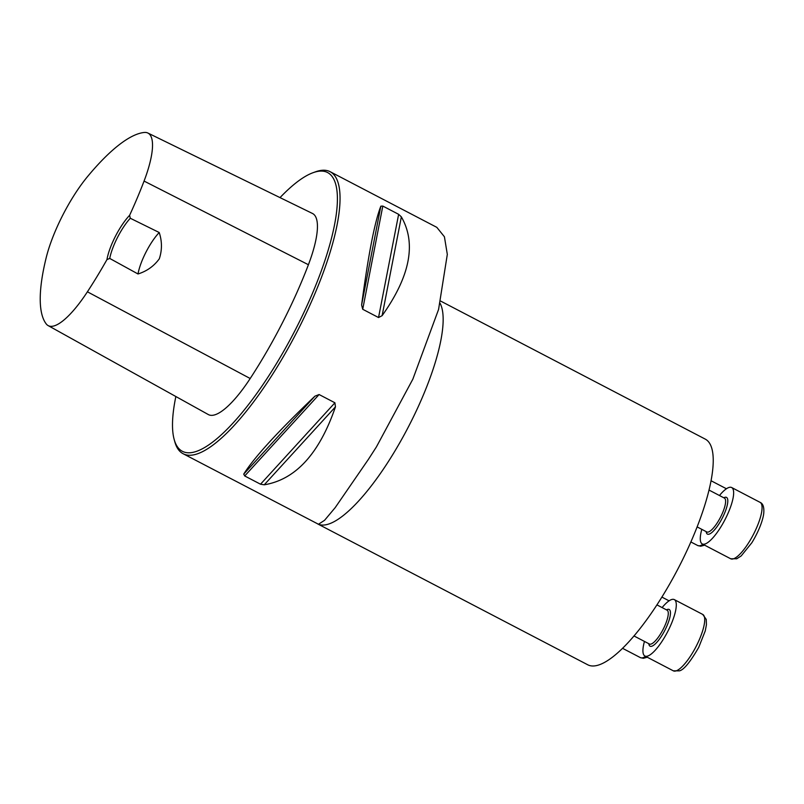 <?xml version="1.0" encoding="UTF-8"?>
<svg xmlns="http://www.w3.org/2000/svg" width="804" height="804" viewBox="0 0 804 804"><rect width="100%" height="100%" fill="white"/><g stroke="black" fill="none" stroke-linecap="round" stroke-linejoin="round"><path stroke-width="1.21" d="M440.763 301.138L705.349 439.165A127.223 35.708 117.5 0 1 678.978 566.89A127.223 35.708 117.5 0 1 588.568 665.169A127.223 35.708 117.5 0 1 587.664 664.747L317.55 523.846A127.223 35.708 117.5 0 0 318.464 524.258L324.545 520.329L335.198 507.625L368.403 459.365L376.403 446.923L412.854 379.146L438.582 309.419L447.315 254.396L444.421 236.778L436.823 227.351L330.183 171.724A159.021 44.632 -62.5 0 0 329.047 171.202A159.021 44.632 -62.5 0 0 315.399 171.855L313.068 172.699A157.112 44.099 -62.5 0 0 280.013 197.613M175.855 396.533A157.112 44.099 -62.5 0 0 174.086 439.125L174.729 441.517A159.021 44.632 -62.5 0 0 183.081 453.707A159.021 44.632 -62.5 0 0 296.204 333.358A159.021 44.632 -62.5 0 0 330.183 171.724M183.081 453.707L318.464 524.258A127.223 35.708 117.5 0 0 403.146 436.713A127.223 35.708 117.5 0 0 440.18 303.45M398.633 214.316L401.357 216.869C416.542 243.341 410.13 276.274 382.121 315.66L378.543 317.54L362.715 309.279L361.609 304.967C368.363 254.486 374.775 221.552 380.845 206.176L382.815 206.065L398.633 214.316L378.543 317.54M334.916 402.784L335.449 406.864C319.379 453.617 295.651 479.596 264.245 484.802L260.526 484.209L244.707 475.958L243.743 474.109C253.883 457.808 277.611 431.828 314.937 396.171L319.098 394.533L334.916 402.784L260.526 484.209M129.605 215.331A33.718 9.467 -62.5 0 0 106.962 259.581A173.795 48.783 117.5 0 1 87.405 291.802A72.018 20.211 117.5 0 1 48.109 325.58A72.018 20.211 117.5 0 1 46.23 323.932A173.795 48.783 117.5 0 1 46.31 257.23A72.018 20.211 117.5 0 1 87.616 176.498A173.795 48.783 117.5 0 1 144.197 132.469A72.018 20.211 117.5 0 1 147.906 133.042A72.018 20.211 117.5 0 1 144.067 181.071A173.795 48.783 117.5 0 1 129.605 215.331L130.288 218.256L159.222 232.517C162.137 241.371 162.167 250.134 159.313 258.798C153.946 266.154 146.841 271.209 138.007 273.973A31.808 8.924 117.5 0 1 159.222 232.517M106.962 259.581L109.726 258.436L138.007 273.973M48.109 325.58L208.276 414.532A76.812 21.557 -62.5 0 0 250.195 378.513A178.588 50.119 -62.5 0 0 308.414 264.727A76.812 21.557 -62.5 0 0 312.515 213.492L147.906 133.042M174.086 439.125A157.112 44.099 -62.5 0 0 284.013 350.755A157.112 44.099 -62.5 0 0 326.555 172.056A157.112 44.099 -62.5 0 0 313.068 172.699M109.726 258.436A31.808 8.924 117.5 0 1 130.288 218.256M662.114 607.583A31.808 8.924 117.5 0 1 674.325 599.613A31.808 8.924 117.5 0 1 667.933 631.15A31.808 8.924 117.5 0 1 644.909 656.004A31.808 8.924 117.5 0 1 644.456 641.421M719.459 495.515A31.808 8.924 117.5 0 1 731.449 487.435A31.808 8.924 117.5 0 1 731.68 487.536A31.808 8.924 117.5 0 1 724.876 519.866A31.808 8.924 117.5 0 1 702.254 543.936A31.808 8.924 117.5 0 1 701.812 529.354M87.405 291.802L250.195 378.513M144.067 181.071L308.414 264.727M380.845 206.176L361.609 304.967M382.815 206.065L362.715 309.279M401.357 216.869L382.121 315.66M335.449 406.864L264.245 484.802M319.098 394.533L244.707 475.958M314.937 396.171L243.743 474.109M622.497 648.285L640.366 657.612A31.808 8.924 -62.5 0 0 640.597 657.712A31.808 8.924 -62.5 0 0 645.612 656.376M633.944 635.934L649.431 644.024A19.085 5.357 -62.5 0 0 663.26 629.11A19.085 5.357 -62.5 0 0 667.089 610.186L656.908 604.869M666.466 609.854A20.673 5.799 117.5 0 1 665.029 629.974A20.673 5.799 117.5 0 1 648.808 643.692M696.354 645.974A31.808 8.924 -62.5 0 0 702.746 614.437L706.244 619.412L706.435 624.688L705.249 630.929L698.756 647.31C690.204 662.104 683.752 669.943 679.4 670.858L673.32 670.827A31.808 8.924 -62.5 0 0 696.354 645.974M697.158 526.921L706.786 531.946A19.085 5.357 -62.5 0 0 720.364 517.505A19.085 5.357 -62.5 0 0 724.434 498.108A19.085 5.357 -62.5 0 0 724.303 498.048M723.811 497.787A20.673 5.799 117.5 0 1 726.384 497.334A20.673 5.799 117.5 0 1 720.284 521.716A20.673 5.799 117.5 0 1 706.163 531.625M702.254 543.936L730.675 558.76A31.808 8.924 -62.5 0 0 753.298 534.69A31.808 8.924 -62.5 0 0 760.092 502.359L731.68 487.536M690.897 541.976L697.721 545.534A31.808 8.924 -62.5 0 0 702.967 544.298M661.873 597.081L669.079 600.839M647.28 657.25L643.361 658.305L640.366 657.612M644.909 656.004L673.32 670.827M674.325 599.613L702.746 614.437M709.078 490.098L724.434 498.108M730.675 558.76L736.755 558.78L741.198 555.916L751.901 542.67C760.172 529.062 763.589 517.434 763.8 512.5C764.142 506.892 762.906 503.515 760.092 502.359M711.118 480.782L726.434 488.762M697.721 545.534L700.716 546.228L704.636 545.172"/></g></svg>
